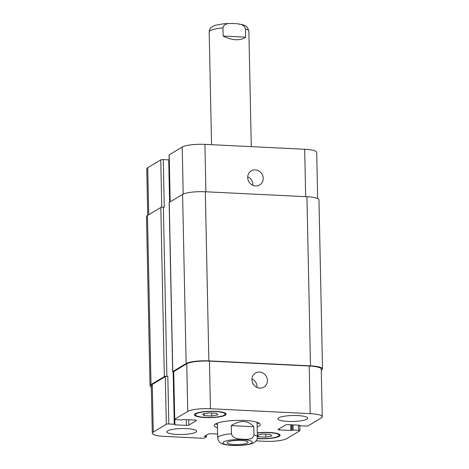 <?xml version="1.0" encoding="UTF-8"?>
<svg xmlns="http://www.w3.org/2000/svg" width="469" height="469" viewBox="0 0 469 469"><rect width="100%" height="100%" fill="white"/><g stroke="black" fill="none" stroke-linecap="round" stroke-linejoin="round"><path stroke-width="0.7" d="M223.133 36.06L222.963 27.894C223.801 22.846 230.173 23.438 234.107 23.526C238.047 23.819 244.413 23.86 245.463 28.996L245.633 37.162L223.133 36.06C227.383 38.265 231.592 39.484 235.76 39.718C239.899 39.894 243.188 39.038 245.633 37.162M241.037 440.467A10.418 2.081 -1.2 0 1 248.054 442.285A10.418 2.081 -1.2 0 1 237.677 444.589A10.418 2.081 -1.2 0 1 227.219 442.724A10.418 2.081 -1.2 0 1 241.037 440.467M253.793 426.731L253.964 434.898C253.125 439.94 246.753 439.353 242.819 439.265C238.879 438.966 232.513 438.931 231.463 433.796L231.293 425.629L253.793 426.731C247.896 420.206 240.398 419.837 231.293 425.629M229.112 445.216L234.74 445.55M258.894 423.003A23.022 4.602 -1.2 0 1 257.094 423.818M217.411 424.644A23.022 4.602 -1.2 0 1 215.576 423.906M217.475 427.757A23.022 4.602 -1.2 0 1 214.257 425.489A23.022 4.602 -1.2 0 1 237.173 420.406A23.022 4.602 -1.2 0 1 260.283 424.527A23.022 4.602 -1.2 0 1 259.023 426.075A23.022 4.602 -1.2 0 1 257.159 426.925M251.935 379.708A8.202 7.586 -120.9 0 1 255.476 373.048A8.202 7.586 -120.9 0 1 266.199 376.191A8.202 7.586 -120.9 0 1 263.906 387.124A8.202 7.586 -120.9 0 1 256.056 386.919A8.202 7.586 -120.9 0 1 251.935 379.708M257.053 387.447A8.202 7.586 59.1 0 0 251.959 378.94M247.702 177.534A8.202 7.586 -120.9 0 1 251.237 170.88A8.202 7.586 -120.9 0 1 261.96 174.017A8.202 7.586 -120.9 0 1 259.668 184.956A8.202 7.586 -120.9 0 1 251.824 184.751A8.202 7.586 -120.9 0 1 247.702 177.534M252.814 185.278A8.202 7.586 59.1 0 0 247.72 176.766M317.671 198.563L316.704 152.378A17.863 3.57 178.8 0 0 304.68 149.259L204.924 144.37A17.863 3.57 178.8 0 0 182.212 147.032L169.186 154.834A1.987 0.399 178.8 0 0 169.075 154.969L170.059 201.928M169.18 159.923L163.282 159.583A1.987 0.399 178.8 0 0 160.761 159.882L147.735 167.679A17.863 3.57 178.8 0 0 146.756 168.881L147.729 215.3M186.615 428.613A14.885 2.978 -1.2 0 1 196.634 431.216A14.885 2.978 -1.2 0 1 181.82 434.499A14.885 2.978 -1.2 0 1 166.876 431.838A14.885 2.978 -1.2 0 1 186.615 428.613M297.639 415.581A14.885 2.978 -1.2 0 1 307.664 418.184A14.885 2.978 -1.2 0 1 292.844 421.467A14.885 2.978 -1.2 0 1 277.9 418.805A14.885 2.978 -1.2 0 1 297.639 415.581M257.329 435.074L262.746 434.024L270.326 434.4L271.844 435.941L265.788 437.114L258.208 436.745L257.346 435.865M258.208 436.745L258.173 434.91M265.788 437.114L265.724 434.171M216.326 413.277L217.851 414.819L211.795 415.991L204.214 415.622L202.69 414.074L208.752 412.902L216.326 413.277M204.214 415.622L204.173 413.793M211.795 415.991L211.73 413.048M257.247 438.333A14.885 2.978 178.8 0 0 279.149 435.255A14.885 2.978 178.8 0 0 269.13 432.658A14.885 2.978 178.8 0 0 257.288 433.08M257.282 432.858A15.876 3.172 -1.2 0 1 269.452 432.465A15.876 3.172 -1.2 0 1 280.14 435.238A15.876 3.172 -1.2 0 1 257.2 438.556M215.13 411.536A14.885 2.978 178.8 0 0 195.391 414.76A14.885 2.978 178.8 0 0 210.335 417.422A14.885 2.978 178.8 0 0 225.149 414.139A14.885 2.978 178.8 0 0 215.13 411.536M215.459 411.342A15.876 3.172 -1.2 0 1 226.146 414.115A15.876 3.172 -1.2 0 1 210.341 417.621A15.876 3.172 -1.2 0 1 194.401 414.784A15.876 3.172 -1.2 0 1 215.459 411.342M256.033 440.878L264.076 441.27A17.863 3.57 178.8 0 0 286.788 438.603L299.814 430.806A1.987 0.399 178.8 0 0 299.926 430.671A1.987 0.399 178.8 0 0 298.589 430.325L293.148 430.055L290.809 430.489L279.366 429.926A1.987 0.399 -1.2 0 1 278.029 429.581A1.987 0.399 -1.2 0 1 278.14 429.446L285.656 424.943A1.987 0.399 -1.2 0 1 288.183 424.65L299.621 425.207L300.277 425.788L305.718 426.057A1.987 0.399 178.8 0 0 308.239 425.758L321.265 417.955A17.863 3.57 178.8 0 0 322.244 416.753A17.863 3.57 178.8 0 0 310.22 413.635L210.458 408.745A17.863 3.57 178.8 0 0 187.752 411.413L174.726 419.216A1.987 0.399 178.8 0 0 174.615 419.35A1.987 0.399 178.8 0 0 175.951 419.696L181.392 419.96L183.731 419.532L195.168 420.089A1.987 0.399 -1.2 0 1 196.505 420.435A1.987 0.399 -1.2 0 1 196.4 420.57L188.878 425.072A1.987 0.399 -1.2 0 1 186.357 425.371L174.919 424.808L174.263 424.228L168.822 423.964A1.987 0.399 178.8 0 0 166.302 424.257L153.275 432.06A17.863 3.57 178.8 0 0 152.296 433.262A17.863 3.57 178.8 0 0 164.32 436.381L202.01 438.228A1.987 0.399 178.8 0 0 204.531 437.935L206.454 436.75L204.49 436.375L208.447 434.007A1.987 0.399 -1.2 0 1 210.968 433.714L217.61 434.036M174.615 419.35L173.618 371.718A1.987 0.399 -1.2 0 1 173.723 371.589L186.75 363.786A17.863 3.57 -1.2 0 1 209.461 361.118L309.223 366.008A17.863 3.57 -1.2 0 1 321.247 369.126L322.244 416.753M152.296 433.262L151.294 385.635A17.863 3.57 -1.2 0 1 152.273 384.433L165.299 376.63A1.987 0.399 -1.2 0 1 167.826 376.337L168.822 423.964M173.624 371.993A1.987 0.399 -1.2 0 1 172.68 371.677A1.987 0.399 -1.2 0 1 172.785 371.542L186.14 363.545A17.863 3.57 -1.2 0 1 208.846 360.878L310.484 365.861A17.863 3.57 -1.2 0 1 322.508 368.98A17.863 3.57 -1.2 0 1 321.529 370.182L321.271 370.334M151.329 387.077A17.863 3.57 -1.2 0 1 150.033 385.782A17.863 3.57 -1.2 0 1 151.012 384.58L164.361 376.584A1.987 0.399 -1.2 0 1 166.888 376.29L167.826 376.337M322.508 368.98L318.967 199.858A17.863 3.57 178.8 0 0 306.943 196.734L205.305 191.757A17.863 3.57 178.8 0 0 182.593 194.418L169.245 202.415A1.987 0.399 178.8 0 0 169.139 202.549L172.68 371.677M163.282 159.583L164.279 207.21L163.347 207.163A1.987 0.399 178.8 0 0 160.82 207.462L147.471 215.459A17.863 3.57 178.8 0 0 146.492 216.655L150.033 385.782M245.463 28.996A19.845 3.969 -1.2 0 1 248.869 31.136L247.556 27.571L245.398 25.795L242.983 24.804L237.443 23.784M211.548 144.692L209.186 31.968A19.845 3.969 -1.2 0 1 222.963 27.894M251.513 443.187A14.686 2.937 178.8 0 0 234.852 439.676A14.686 2.937 178.8 0 0 226.545 444.653A14.686 2.937 178.8 0 0 251.513 443.187M231.463 433.796A19.845 3.969 178.8 0 0 217.692 437.864C218.161 441.3 220.172 443.422 223.713 444.231C229.347 445.732 236.81 445.949 246.108 444.882C250.581 444.09 253.231 443.316 254.057 442.554C256.408 440.995 257.51 439.154 257.37 437.038A19.845 3.969 178.8 0 0 253.964 434.898M209.461 361.118L210.458 408.745M186.75 363.786L187.752 411.413M173.723 371.589L174.726 419.216M188.767 419.778L188.878 425.072M186.24 419.655L186.357 425.371M165.299 376.63L166.302 424.257M152.273 384.433L153.275 432.06M298.477 425.154L298.589 430.325M279.342 428.73L279.366 429.926M309.223 366.008L310.22 413.635M183.197 194.107L182.212 147.032M205.914 191.786L204.924 144.37M170.171 201.863L169.186 154.834M161.752 207.222L160.761 159.882M148.72 214.708L147.735 167.679M305.677 196.675L304.68 149.259M310.484 365.861L306.943 196.734M299.779 425.225L299.785 425.594M290.686 424.773L290.809 430.489M291.7 424.82L291.818 430.372M292.029 424.838L292.14 430.179M293.043 424.885L293.148 430.055M204.971 436.088L204.982 436.569M205.897 435.537L205.92 436.616M147.471 215.459L151.012 384.58M160.82 207.462L164.361 376.584M163.347 207.163L166.888 376.29M168.723 159.853L169.608 202.198M173.167 371.923L174.263 424.228M174.808 419.515L174.919 424.808M169.245 202.415L172.785 371.542M182.593 194.418L186.14 363.545M205.305 191.757L208.846 360.878M209.186 31.968C209.25 29.963 209.995 28.38 211.419 27.214L214.937 25.349L224.106 23.702L231.815 23.45M233.439 23.497L234.576 23.55M251.284 146.639L248.869 31.136M217.382 423.091L217.692 437.864M257.059 422.264L257.37 437.038M279.149 435.255L279.125 434.153M225.149 414.139L225.126 413.031M195.391 414.76L195.368 413.658M299.926 430.671L299.82 425.717M299.732 425.219L299.744 425.647M206.424 435.22L206.454 436.75M174.691 419.456L174.796 424.369"/></g></svg>
